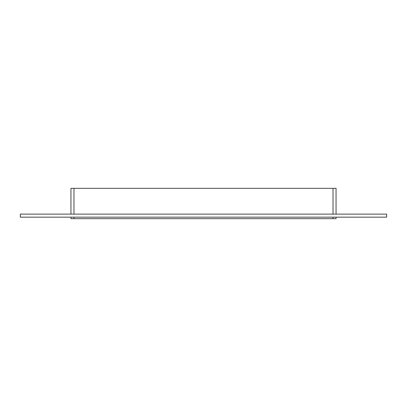 <?xml version="1.0" encoding="UTF-8"?>
<svg xmlns="http://www.w3.org/2000/svg" width="407" height="407" viewBox="0 0 407 407"><rect width="100%" height="100%" fill="white"/><g stroke="black" fill="none" stroke-linecap="round" stroke-linejoin="round"><path stroke-width="0.61" d="M20.35 214.123L386.65 214.123L386.65 217.16L20.35 217.16L20.35 214.123M333.023 217.16L333.023 218.676L336.055 218.676L336.055 217.16M336.055 214.123L336.055 188.324L333.023 188.324L333.023 214.123M333.023 218.676L73.977 218.676L73.977 217.16M70.945 217.16L70.945 218.676L73.977 218.676M73.977 214.123L73.977 188.324L70.945 188.324L70.945 214.123M73.977 188.324L333.023 188.324"/></g></svg>
